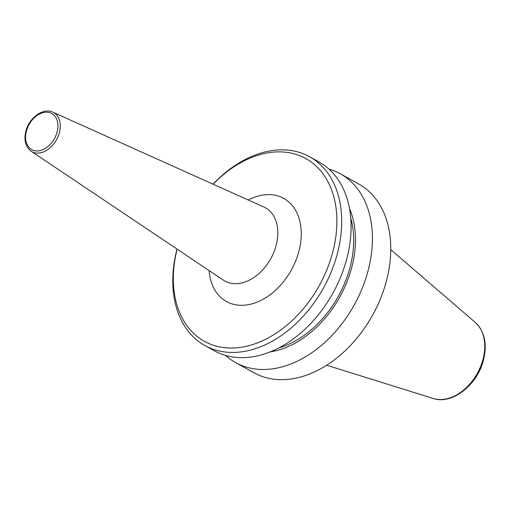 <?xml version="1.0" encoding="UTF-8"?>
<svg xmlns="http://www.w3.org/2000/svg" width="510" height="510" viewBox="0 0 510 510"><rect width="100%" height="100%" fill="white"/><g stroke="black" fill="none" stroke-linecap="round" stroke-linejoin="round"><path stroke-width="0.76" d="M328.988 169.116A107.941 75.792 119 0 1 340.336 173.802L358.683 183.982A107.941 75.792 119 0 1 385.573 284A107.941 75.792 119 0 1 380.358 298.968A107.941 75.792 119 0 1 362.973 330.295A107.941 75.792 119 0 1 253.935 372.753L235.588 362.572A107.941 75.792 119 0 1 225.605 355.425M340.336 173.802A107.941 75.792 119 0 1 367.225 273.819A107.941 75.792 119 0 1 235.588 362.572M349.528 208.641A93.1 65.376 119 0 1 350.995 270.083A93.1 65.376 119 0 1 270.013 351.938M350.759 218.133A90.805 63.763 119 0 1 349.312 269.969A90.805 63.763 119 0 1 278.721 347.96M213.014 184.161A107.941 75.792 119 0 1 309.615 156.755L318.999 161.963A107.941 75.792 119 0 1 345.895 261.981A107.941 75.792 119 0 1 214.257 350.733L204.867 345.525A107.941 75.792 119 0 1 177.002 249.052M309.615 156.755A107.941 75.792 119 0 1 336.504 256.772A107.941 75.792 119 0 1 204.867 345.525M213.129 184.218A104.518 73.389 119 0 1 307.32 159.432A104.518 73.389 119 0 1 331.857 255.408A104.518 73.389 119 0 1 228.658 347.986A104.518 73.389 119 0 1 177.11 249.129M380.358 298.968L380.141 299.498A104.518 73.389 119 0 1 363.305 329.83L362.973 330.295M52.785 112.149A22.37 15.708 119 0 1 59.192 133.295A22.37 15.708 119 0 1 31.116 151.202L223.278 280.092A41.865 29.395 119 0 0 275.821 246.579A41.865 29.395 119 0 0 263.836 207.003L52.785 112.149C43.414 107.502 29.44 117.529 26.01 130.611C23.645 139.823 25.347 146.689 31.116 151.202M26.59 130.496A20.661 14.509 119 0 1 47.347 112.213A20.661 14.509 119 0 1 56.929 132.651A20.661 14.509 119 0 1 36.172 150.928A20.661 14.509 119 0 1 26.59 130.496M433.213 398.476C451.752 404.914 476.697 385.483 483.148 361.227C487.522 344.709 484.927 331.8 475.371 322.492A43.905 30.829 119 0 1 482.658 360.621A43.905 30.829 119 0 1 433.213 398.476L326.661 365.224M248.293 200.016A58.969 41.406 119 0 1 298.414 253.036A58.969 41.406 119 0 1 248.944 304.559A58.969 41.406 119 0 1 209.125 270.6M475.371 322.492L390.775 249.677"/></g></svg>
